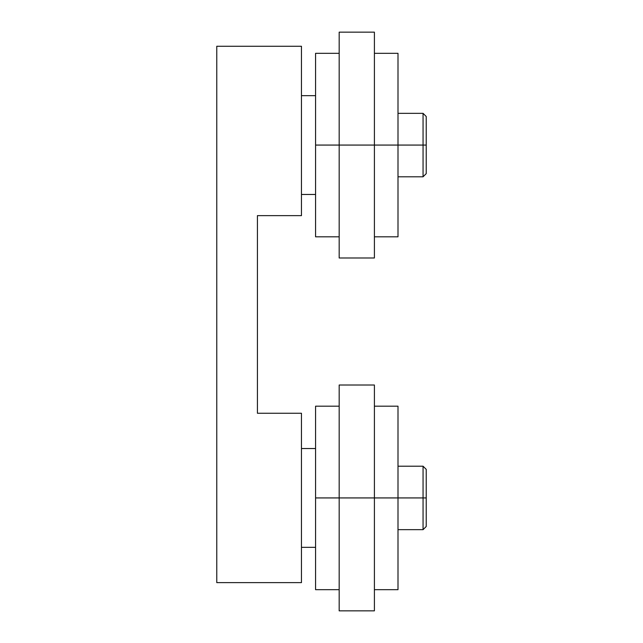 <?xml version="1.0" encoding="UTF-8"?>
<svg xmlns="http://www.w3.org/2000/svg" width="643" height="643" viewBox="0 0 643 643"><rect width="100%" height="100%" fill="white"/><g stroke="black" fill="none" stroke-linecap="round" stroke-linejoin="round"><path stroke-width="0.96" d="M301.454 194.467L315.568 194.467L301.454 194.467M315.568 95.662L301.454 95.662L315.568 95.662M339.174 32.15L339.174 145.069L374.403 145.069L374.403 32.15L374.403 145.069L398.001 145.069L398.001 53.321L398.001 145.069L315.568 145.069L315.568 236.809L315.568 145.069L339.174 145.069L339.174 257.988L339.174 32.15L374.403 32.15M315.568 53.321L315.568 145.069L315.568 53.321L339.174 53.321M398.001 236.809L398.001 145.069L398.001 236.809L374.403 236.809M374.403 257.988L374.403 145.069L374.403 257.988L339.174 257.988M301.454 413.248L301.454 582.622L216.771 582.622L216.771 46.264L301.454 46.264L301.454 215.638L257.417 215.638L257.417 413.248L301.454 413.248L257.417 413.248L257.417 215.638L301.454 215.638L301.454 46.264L216.771 46.264L216.771 582.622L301.454 582.622L301.454 413.248M398.001 113.337L423.054 113.337L423.054 145.069L426.229 145.069L426.229 116.512L426.229 145.069L423.054 145.069L423.054 113.337L426.229 116.512M398.001 145.069L423.054 145.069L398.001 145.069M426.229 173.626L426.229 169.8L426.229 173.626L423.054 176.793L423.054 145.069L423.054 176.793L398.001 176.793M426.229 169.8L426.229 145.069L426.229 169.8M301.454 547.338L315.568 547.338L301.454 547.338M315.568 448.533L301.454 448.533L315.568 448.533M398.001 466.207L423.054 466.207L423.054 497.931L426.229 497.931L426.229 469.374L426.229 497.931L423.054 497.931L423.054 466.207L426.229 469.374M398.001 497.931L423.054 497.931L398.001 497.931L398.001 406.191L398.001 497.931L374.403 497.931L374.403 385.012L374.403 497.931L398.001 497.931L398.001 543.809L398.001 497.931M426.229 526.488L426.229 522.663L426.229 526.488L423.054 529.663L423.054 497.931L423.054 529.663L398.001 529.663M426.229 522.663L426.229 497.931L426.229 522.663M339.174 385.012L339.174 497.931L374.403 497.931L315.568 497.931L315.568 589.679L315.568 497.931L339.174 497.931L339.174 610.85L339.174 385.012L374.403 385.012M315.568 406.191L315.568 497.931L315.568 406.191L339.174 406.191M398.001 589.679L398.001 543.809L398.001 589.679L374.403 589.679M374.403 610.85L374.403 497.931L374.403 610.85L339.174 610.85M374.403 53.321L398.001 53.321M339.174 236.809L315.568 236.809M374.403 406.191L398.001 406.191M339.174 589.679L315.568 589.679"/></g></svg>
